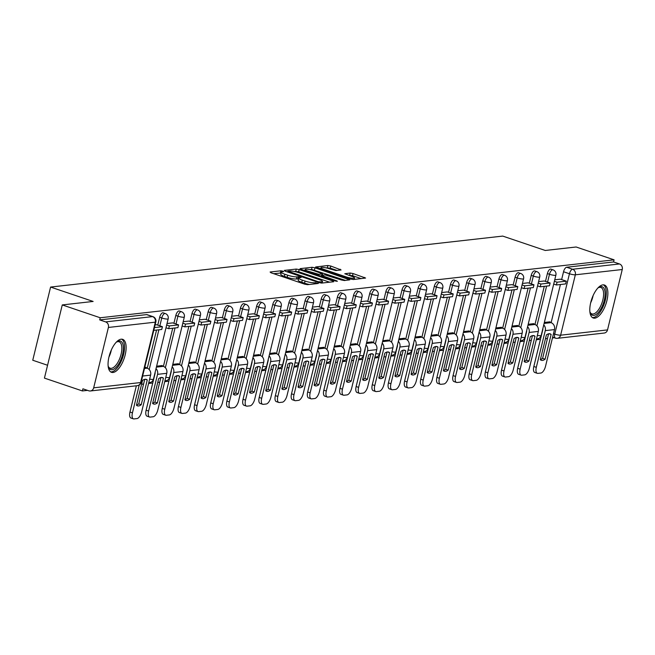 <?xml version="1.0" encoding="UTF-8"?>
<svg xmlns="http://www.w3.org/2000/svg" width="655" height="655" viewBox="0 0 655 655"><rect width="100%" height="100%" fill="white"/><g stroke="black" fill="none" stroke-linecap="round" stroke-linejoin="round"><path stroke-width="0.98" d="M282.919 271.162L280.905 270.802L270.097 272.013L270.957 272.767L304.657 284.164L307.547 284.679L318.346 283.459L314.334 282.731A7.009 1.253 13.7 0 1 305.083 281.077L302.274 280.127A7.009 1.253 13.7 0 1 298.721 278.097A7.009 1.253 13.7 0 1 299.54 277.728L301.112 277.491L300.334 277.049L296.92 276.844A7.009 1.253 13.7 0 1 287.676 275.19L284.868 274.24A7.009 1.253 13.7 0 1 281.306 272.21A7.009 1.253 13.7 0 1 282.125 271.841L283.705 271.604L282.919 271.162M281.118 272.979L273.684 273.692M298.533 278.866L296.396 278.981L296.92 276.844M524.237 361.331A13.837 5.969 -71.3 0 0 526.464 360.185L532.45 335.63A4.462 1.924 108.7 0 0 532.417 335.745M475.767 366.792A13.837 5.969 -71.3 0 0 477.994 365.646L483.979 341.091A4.462 1.924 108.7 0 0 483.955 341.214M443.46 370.435A13.837 5.969 -71.3 0 0 445.687 369.289L451.672 344.735A4.462 1.924 108.7 0 0 451.647 344.857M314.22 385.009A13.837 5.969 -71.3 0 0 316.447 383.863L322.432 359.308A4.462 1.924 108.7 0 0 322.407 359.423M184.98 399.575A13.837 5.969 -71.3 0 0 187.207 398.428L193.192 373.874A4.462 1.924 108.7 0 0 193.168 373.997M121.15 339.192A17.407 7.508 108.7 0 0 109.459 355.084A17.407 7.508 108.7 0 0 111.514 372.327A17.407 7.508 108.7 0 0 113.037 372.474A17.407 7.508 108.7 0 0 124.728 356.582A17.407 7.508 108.7 0 0 122.665 339.339A17.407 7.508 108.7 0 0 121.15 339.192M602.895 284.876A17.407 7.508 108.7 0 0 591.203 300.768A17.407 7.508 108.7 0 0 593.258 318.011A17.407 7.508 108.7 0 0 594.781 318.158A17.407 7.508 108.7 0 0 606.473 302.266A17.407 7.508 108.7 0 0 604.418 285.023A17.407 7.508 108.7 0 0 602.895 284.876M341.091 269.966L330.775 266.02L327.885 265.504L315.636 266.97L350.45 278.997L353.34 279.521L365.596 278.048L353.061 273.553L350.171 273.037L344.784 273.733L351.555 276.279A5.862 1.048 13.7 0 1 354.535 277.974A5.862 1.048 13.7 0 1 346.118 276.893L323.93 269.385A5.862 1.048 13.7 0 1 320.958 267.69A5.862 1.048 13.7 0 1 329.367 268.779L335.958 270.548L341.091 269.966M93.681 387.834L140.596 382.545L155.309 322.162L108.403 327.451L93.681 387.834A4.462 3.946 -96.4 0 1 90.365 390.978A4.462 3.946 -96.4 0 1 88.826 390.814L82.915 388.808L82.391 390.945L44.434 378.107L62.266 304.927L93.133 301.447L50.591 287.062L502.721 236.087L545.263 250.472L576.122 246.992L614.079 259.83L100.231 317.765L99.707 319.894L105.627 321.9L152.533 316.611A4.462 1.924 -71.3 0 1 152.926 316.643L147.015 314.646A4.462 1.924 -71.3 0 1 147.342 314.85M62.266 304.927L100.231 317.765M299.163 269.582L296.273 269.066L284.278 270.417L285.138 271.17L318.838 282.567L321.728 283.083L333.723 281.732L332.871 280.979L299.163 269.582L298.647 271.719L293.89 271.407M300.088 268.64L312.083 267.281L314.973 267.805L349.786 279.832L344.399 280.528L341.509 280.004L324.954 274.871L321.286 275.362L336.629 280.815L337.407 281.257L335.213 280.97L300.006 268.968M551.125 322.686L560.426 284.524M561.63 279.587L563.537 271.751L569.449 273.749A4.462 1.924 -71.3 0 1 572.56 269.246L619.474 263.957A4.462 3.946 83.6 0 1 622.25 269.516L607.529 329.899A4.462 3.946 83.6 0 1 604.213 333.043L557.307 338.332A4.462 3.946 83.6 0 1 555.767 338.16A4.462 1.924 -71.3 0 1 555.375 338.127A4.462 1.924 -71.3 0 1 554.736 334.132L569.449 273.749A4.462 0.794 -166.3 0 0 575.336 274.805L560.623 335.188L607.529 329.899M82.391 390.945L87.516 390.364M141.578 384.272L143.584 384.043M148.57 383.486L152.746 383.011M157.732 382.446L159.738 382.225M164.724 381.66L168.9 381.194M173.894 380.629L175.892 380.399M180.878 379.843L185.062 379.368M190.048 378.803L192.046 378.582M197.032 378.017L201.216 377.55M206.202 376.985L208.2 376.756M213.194 376.199L217.37 375.724M222.356 375.168L224.362 374.938M229.348 374.373L233.524 373.907M238.51 373.342L240.516 373.113M245.502 372.556L249.678 372.081M254.664 371.524L256.67 371.295M261.656 370.73L265.832 370.263M270.818 369.698L272.824 369.477M277.81 368.912L281.986 368.438M286.972 367.881L288.978 367.651M293.964 367.087L298.14 366.62M303.126 366.055L305.132 365.834M310.118 365.269L314.302 364.794M319.288 364.237L321.286 364.008M326.272 363.443L330.456 362.976M335.442 362.411L337.44 362.19M342.426 361.625L346.61 361.151M351.596 360.594L353.602 360.365M358.588 359.808L362.764 359.333M367.75 358.768L369.756 358.547M374.742 357.982L378.918 357.515M383.904 356.95L385.91 356.721M390.896 356.164L395.071 355.69M400.058 355.125L402.064 354.904M407.05 354.339L411.225 353.872M416.212 353.307L418.217 353.078M423.204 352.521L427.379 352.046M432.365 351.481L434.371 351.26M439.358 350.695L443.533 350.228M448.528 349.664L450.525 349.434M455.512 348.878L459.695 348.403M464.682 347.846L466.679 347.617M471.666 347.052L475.849 346.585M480.835 346.02L482.833 345.791M487.828 345.234L492.003 344.759M496.989 344.202L498.995 343.973M503.982 343.408L508.157 342.942M513.143 342.377L515.149 342.156M520.135 341.591L524.311 341.116M529.297 340.559L531.303 340.33M536.289 339.765L540.465 339.298M545.451 338.733L547.457 338.512M552.443 337.947L554.245 337.743M47.561 365.253L32.75 360.242L50.591 287.062M614.079 259.83L613.563 261.959L619.474 263.957M108.403 327.451A4.462 3.946 -96.4 0 0 105.627 321.9M146.04 367.815L146.147 367.365L144.722 367.529M156.545 324.716L155.12 324.855M162.194 365.989L162.301 365.539L156.627 366.186M172.699 322.89L167.025 323.513M178.348 364.172L178.463 363.721L172.781 364.36M188.853 321.073L183.187 321.687M194.502 362.346L194.617 361.896L188.935 362.543M205.007 319.247L199.341 319.869M210.656 360.528L210.771 360.078L205.089 360.717M221.169 317.429L215.495 318.043M226.818 358.703L226.925 358.26L221.243 358.899M237.323 315.604L231.649 316.226M242.972 356.885L243.079 356.435L237.405 357.073M253.477 313.786L247.803 314.4M259.126 355.059L259.233 354.617L253.559 355.256M269.631 311.96L263.957 312.582M275.28 353.241L275.387 352.791L269.713 353.43M285.785 310.142L280.111 310.765M291.434 351.416L291.54 350.974L285.867 351.612M301.939 308.325L296.265 308.939M307.588 349.598L307.694 349.148L302.02 349.786M318.093 306.499L312.427 307.121M323.742 347.772L323.857 347.33L318.174 347.969M334.247 304.681L328.581 305.296M339.896 345.955L340.01 345.504L334.328 346.143M350.409 302.856L344.735 303.478M356.05 344.137L356.164 343.687L350.482 344.325M366.563 301.038L360.889 301.652M372.212 342.311L372.318 341.861L366.644 342.5M382.716 299.212L377.043 299.834M388.366 340.494L388.472 340.043L382.798 340.682M398.87 297.395L393.197 298.009M404.52 338.668L404.626 338.217L398.952 338.864M415.024 295.569L409.35 296.191M420.674 336.85L420.78 336.4L415.106 337.038M431.178 293.751L425.504 294.365M436.828 335.024L436.934 334.574L431.26 335.221M447.332 291.925L441.658 292.548M452.982 333.207L453.096 332.756L447.414 333.395M463.486 290.108L457.82 290.722M469.136 331.381L469.25 330.939L463.568 331.577M479.648 288.282L473.974 288.904M485.29 329.563L485.404 329.113L479.722 329.752M495.802 286.464L490.128 287.078M501.452 327.737L501.558 327.295L495.876 327.934M511.956 284.638L506.282 285.261M517.606 325.92L517.712 325.469L512.038 326.108M528.11 282.821L522.436 283.443M533.76 324.094L533.866 323.652L528.192 324.29M544.264 280.995L538.59 281.617M534.963 324.512L544.272 286.341M545.476 281.404L547.383 273.569L549.48 274.281A4.462 1.924 -71.3 0 1 552.984 269.819L550.888 269.107A4.462 1.924 108.7 0 0 547.383 273.569M518.809 326.329L528.118 288.159M529.322 283.23L531.23 275.395L533.326 276.099A4.462 1.924 -71.3 0 1 536.83 271.637L534.734 270.933A4.462 1.924 108.7 0 0 531.23 275.395M502.655 328.147L511.964 289.985M513.16 285.048L515.076 277.212L517.172 277.925A4.462 1.924 -71.3 0 1 520.676 273.462L518.572 272.75A4.462 1.924 108.7 0 0 515.076 277.212M486.501 329.973L495.802 291.802M497.006 286.874L498.922 279.038L501.018 279.742A4.462 1.924 -71.3 0 1 504.522 275.28L502.418 274.576A4.462 1.924 108.7 0 0 498.922 279.038M470.347 331.79L479.648 293.628M480.852 288.691L482.768 280.856L484.864 281.568A4.462 1.924 -71.3 0 1 488.36 277.106L486.264 276.394A4.462 1.924 108.7 0 0 482.768 280.856M454.193 333.616L463.494 295.446M464.698 290.517L466.606 282.682L468.71 283.386A4.462 1.924 -71.3 0 1 472.206 278.924L470.11 278.219A4.462 1.924 108.7 0 0 466.606 282.682M438.039 335.434L447.34 297.272M448.544 292.335L450.452 284.499L452.556 285.212A4.462 1.924 -71.3 0 1 456.052 280.749L453.956 280.037A4.462 1.924 108.7 0 0 450.452 284.499M421.885 337.26L431.186 299.089M432.39 294.16L434.298 286.325L436.394 287.029A4.462 1.924 -71.3 0 1 439.898 282.567L437.802 281.863A4.462 1.924 108.7 0 0 434.298 286.325M405.732 339.077L415.033 300.915M416.236 295.978L418.144 288.143L420.24 288.855A4.462 1.924 -71.3 0 1 423.744 284.393L421.648 283.68A4.462 1.924 108.7 0 0 418.144 288.143M389.569 340.903L398.879 302.733M400.082 297.804L401.99 289.969L404.086 290.673A4.462 1.924 -71.3 0 1 407.59 286.21L405.494 285.506A4.462 1.924 108.7 0 0 401.99 289.969M373.415 342.721L382.725 304.559M383.928 299.622L385.836 291.786L387.932 292.498A4.462 1.924 -71.3 0 1 391.436 288.036L389.332 287.324A4.462 1.924 108.7 0 0 385.836 291.786M357.262 344.546L366.571 306.376M367.766 301.447L369.682 293.604L371.778 294.316A4.462 1.924 -71.3 0 1 375.282 289.854L373.178 289.142A4.462 1.924 108.7 0 0 369.682 293.604M341.108 346.364L350.409 308.202M351.612 303.265L353.528 295.43L355.624 296.142A4.462 1.924 -71.3 0 1 359.128 291.68L357.024 290.967A4.462 1.924 108.7 0 0 353.528 295.43M324.954 348.19L334.255 310.02M335.458 305.091L337.366 297.247L339.47 297.959A4.462 1.924 -71.3 0 1 342.966 293.497L340.87 292.785A4.462 1.924 108.7 0 0 337.366 297.247M308.8 350.007L318.101 311.846M319.304 306.908L321.212 299.073L323.316 299.785A4.462 1.924 -71.3 0 1 326.812 295.323L324.716 294.611A4.462 1.924 108.7 0 0 321.212 299.073M292.646 351.833L301.947 313.663M303.15 308.726L305.058 300.891L307.162 301.603A4.462 1.924 -71.3 0 1 310.658 297.141L308.562 296.428A4.462 1.924 108.7 0 0 305.058 300.891M276.492 353.651L285.793 315.481M286.996 310.552L288.904 302.716L291 303.421A4.462 1.924 -71.3 0 1 294.504 298.958L292.408 298.254A4.462 1.924 108.7 0 0 288.904 302.716M260.33 355.469L269.639 317.307M270.843 312.369L272.75 304.534L274.846 305.246A4.462 1.924 -71.3 0 1 278.35 300.784L276.254 300.072A4.462 1.924 108.7 0 0 272.75 304.534M244.176 357.294L253.485 319.124M254.689 314.195L256.596 306.36L258.692 307.064A4.462 1.924 -71.3 0 1 262.197 302.602L260.101 301.898A4.462 1.924 108.7 0 0 256.596 306.36M228.022 359.112L237.331 320.95M238.526 316.013L240.442 308.177L242.538 308.89A4.462 1.924 -71.3 0 1 246.043 304.428L243.938 303.715A4.462 1.924 108.7 0 0 240.442 308.177M211.868 360.938L221.169 322.768M222.373 317.839L224.288 310.003L226.384 310.707A4.462 1.924 -71.3 0 1 229.889 306.245L227.784 305.541A4.462 1.924 108.7 0 0 224.288 310.003M195.714 362.755L205.015 324.593M206.219 319.656L208.134 311.821L210.23 312.533A4.462 1.924 -71.3 0 1 213.727 308.071L211.631 307.359A4.462 1.924 108.7 0 0 208.134 311.821M179.56 364.581L188.861 326.411M190.065 321.482L191.972 313.647L194.076 314.351A4.462 1.924 -71.3 0 1 197.573 309.889L195.477 309.185A4.462 1.924 108.7 0 0 191.972 313.647M163.406 366.399L172.707 328.237M173.911 323.3L175.818 315.464L177.923 316.177A4.462 1.924 -71.3 0 1 181.419 311.714L179.323 311.002A4.462 1.924 108.7 0 0 175.818 315.464M147.252 368.225L156.553 330.055M157.757 325.126L159.664 317.29L161.76 317.994A4.462 1.924 -71.3 0 1 165.265 313.532L163.169 312.828A4.462 1.924 108.7 0 0 159.664 317.29M560.418 279.177L554.744 279.8M549.913 322.276L550.02 321.826L544.346 322.465M613.563 261.959L566.649 267.248A4.462 1.924 108.7 0 0 563.537 271.751M99.707 319.894L146.622 314.605A4.462 1.924 -71.3 0 1 147.015 314.646M281.306 272.21L280.782 274.347A7.009 1.253 13.7 0 0 284.344 276.369L284.868 274.24M296.396 278.981A7.009 1.253 13.7 0 1 287.152 277.319L284.344 276.369M298.721 278.097L298.197 280.234A7.009 1.253 13.7 0 0 301.758 282.256L302.274 280.127M309.414 284.475A7.009 1.253 13.7 0 1 304.567 283.206L301.758 282.256M329.621 282.19L298.647 271.719M288.02 271.178L318.207 281.707L321.703 281.904A7.009 1.253 13.7 0 0 322.522 281.535A7.009 1.253 13.7 0 0 318.96 279.513L298.737 272.668A7.009 1.253 13.7 0 0 289.494 271.014L288.02 271.178M303.674 270.31L305.091 270.147M309.938 269.598L311.559 269.418L312.083 267.281M345.422 280.414L311.559 269.418M313.655 270.589A5.862 1.048 13.7 0 0 305.246 269.508A5.862 1.048 13.7 0 0 308.218 271.203L318.928 274.363L322.587 273.864L313.655 270.589M321.089 276.197L321.286 275.362M361.232 278.629L352.537 275.69L348.624 275.288M336.981 270.425L330.259 268.157L325.789 267.813M320.786 268.378L319.476 268.525M145.115 379.278A13.837 5.969 108.7 0 0 142.503 380.49L136.461 405.273A13.837 5.969 -71.3 0 0 137.403 405.83A13.837 5.969 -71.3 0 0 141.226 404.733L147.269 379.949A13.837 5.969 108.7 0 0 146.319 379.392A13.837 5.969 108.7 0 0 145.115 379.278M153.778 330.366L161.736 329.473L162.415 326.698L154.449 327.598M162.415 326.698L156.496 324.7M136.363 385.795L129.968 412.028L132.441 412.863A6.697 2.89 108.7 0 0 133.407 418.856A6.697 2.89 108.7 0 0 133.988 418.913L136.993 418.578A6.697 2.89 108.7 0 0 141.66 411.831L150.609 375.127A5.584 4.937 -96.4 0 0 147.138 368.184L145.074 367.488M132.441 412.863L139.245 384.976M144.73 379.343L138.745 403.898A13.837 5.969 -71.3 0 1 136.518 405.044M133.407 418.856L130.926 418.021A6.697 2.89 -71.3 0 1 129.968 412.028M138.745 403.898L141.226 404.733M145.238 379.261L147.269 379.949M116.189 342.27A15.065 6.501 -71.3 0 1 116.86 341.787A15.065 6.501 -71.3 0 1 123.222 345.725A15.065 6.501 -71.3 0 1 119.865 361.838A15.065 6.501 -71.3 0 1 108.386 366.857A15.065 6.501 -71.3 0 1 108.141 366.063M108.19 366.227A13.951 6.018 108.7 0 0 110.146 368.208A13.951 6.018 108.7 0 0 118.588 361.028A13.951 6.018 108.7 0 0 119.079 341.779A13.951 6.018 108.7 0 0 116.32 342.164M110.589 371.844A17.3 7.459 108.7 0 0 120.504 362.805A17.3 7.459 108.7 0 0 121.642 339.167M597.933 287.954A15.065 6.501 -71.3 0 1 598.613 287.471A15.065 6.501 -71.3 0 1 604.966 291.409A15.065 6.501 -71.3 0 1 601.609 307.523A15.065 6.501 -71.3 0 1 590.13 312.541A15.065 6.501 -71.3 0 1 589.893 311.747M589.934 311.911A13.951 6.018 108.7 0 0 591.891 313.892A13.951 6.018 108.7 0 0 600.34 306.712A13.951 6.018 108.7 0 0 600.832 287.463A13.951 6.018 108.7 0 0 598.072 287.848M592.341 317.528A17.3 7.459 108.7 0 0 602.248 308.489A17.3 7.459 108.7 0 0 603.386 284.851M161.269 377.452A13.837 5.969 108.7 0 0 158.657 378.664L152.615 403.447A13.837 5.969 -71.3 0 0 153.557 404.004A13.837 5.969 -71.3 0 0 157.38 402.915L163.422 378.131A13.837 5.969 108.7 0 0 162.481 377.575A13.837 5.969 108.7 0 0 161.269 377.452M165.985 327.778L168.679 328.687L177.89 327.647L178.569 324.88L169.35 325.912L166.665 325.003M178.569 324.88L172.658 322.874M168.679 328.687L169.35 325.912M155.12 372.376A2.677 2.366 83.6 0 1 155.063 373.506L146.122 410.21L148.603 411.045A6.697 2.89 108.7 0 0 149.561 417.038A6.697 2.89 108.7 0 0 150.142 417.096L153.147 416.76A6.697 2.89 108.7 0 0 157.814 410.005L166.763 373.309A5.584 4.937 -96.4 0 0 163.291 366.358L161.228 365.662M148.603 411.045L157.544 374.349A5.584 4.937 -96.4 0 0 156.029 368.642M160.884 377.517L154.899 402.072A13.837 5.969 -71.3 0 1 152.672 403.218M149.561 417.038L147.08 416.203A6.697 2.89 -71.3 0 1 146.122 410.21M154.899 402.072L157.38 402.915M161.392 377.444L163.422 378.131M177.423 375.634A13.837 5.969 108.7 0 0 174.811 376.846L168.769 401.63A13.837 5.969 -71.3 0 0 169.71 402.186A13.837 5.969 -71.3 0 0 173.534 401.089L179.576 376.306A13.837 5.969 108.7 0 0 178.635 375.749A13.837 5.969 108.7 0 0 177.423 375.634M182.139 325.961L184.833 326.87L194.044 325.83L194.723 323.054L185.504 324.094L182.819 323.185M194.723 323.054L188.812 321.056M184.833 326.87L185.504 324.094M171.274 370.55A2.677 2.366 83.6 0 1 171.217 371.688L162.276 408.384L164.757 409.228A6.697 2.89 108.7 0 0 165.715 415.213A6.697 2.89 108.7 0 0 166.304 415.278L169.301 414.934A6.697 2.89 108.7 0 0 173.968 408.188L182.917 371.483A5.584 4.937 -96.4 0 0 179.445 364.54L177.382 363.844M164.757 409.228L173.698 372.523A5.584 4.937 -96.4 0 0 172.183 366.816M177.038 375.7L171.053 400.254A13.837 5.969 -71.3 0 1 168.826 401.4M165.715 415.213L163.234 414.378A6.697 2.89 -71.3 0 1 162.276 408.384M171.053 400.254L173.534 401.089M177.546 375.626L179.576 376.306M193.577 373.808A13.837 5.969 108.7 0 0 190.965 375.028L184.923 399.804A13.837 5.969 -71.3 0 0 185.873 400.361A13.837 5.969 -71.3 0 0 189.688 399.272L195.73 374.488A13.837 5.969 108.7 0 0 194.789 373.931A13.837 5.969 108.7 0 0 193.577 373.808M198.301 324.135L200.987 325.044L210.206 324.004L210.877 321.237L201.658 322.276L198.973 321.368M210.877 321.237L204.966 319.231M200.987 325.044L201.658 322.276M187.428 368.732A2.677 2.366 83.6 0 1 187.371 369.87L178.43 406.567L180.911 407.402A6.697 2.89 108.7 0 0 181.869 413.395A6.697 2.89 108.7 0 0 182.458 413.452L185.455 413.117A6.697 2.89 108.7 0 0 190.122 406.362L199.071 369.666A5.584 4.937 -96.4 0 0 195.599 362.723L193.536 362.019M180.911 407.402L189.852 370.705A5.584 4.937 -96.4 0 0 188.337 364.999M181.869 413.395L179.388 412.56A6.697 2.89 -71.3 0 1 178.43 406.567M187.207 398.428L189.688 399.272M193.7 373.8L195.73 374.488M209.731 371.991A13.837 5.969 108.7 0 0 207.119 373.203L201.077 397.986A13.837 5.969 -71.3 0 0 202.027 398.543A13.837 5.969 -71.3 0 0 205.842 397.446L211.884 372.662A13.837 5.969 108.7 0 0 210.943 372.114A13.837 5.969 108.7 0 0 209.731 371.991M214.455 322.317L217.141 323.226L226.36 322.186L227.031 319.411L217.82 320.451L215.127 319.542M227.031 319.411L221.12 317.413M217.141 323.226L217.82 320.451M203.582 366.906A2.677 2.366 83.6 0 1 203.533 368.044L194.584 404.741L197.065 405.584A6.697 2.89 108.7 0 0 198.023 411.577A6.697 2.89 108.7 0 0 198.612 411.635L201.617 411.291A6.697 2.89 108.7 0 0 206.284 404.544L215.225 367.848A5.584 4.937 -96.4 0 0 211.761 360.897L209.69 360.201M197.065 405.584L206.014 368.88A5.584 4.937 -96.4 0 0 204.491 363.173M209.346 372.056L203.361 396.611A13.837 5.969 -71.3 0 1 201.134 397.757M198.023 411.577L195.542 410.734A6.697 2.89 -71.3 0 1 194.584 404.741M203.361 396.611L205.842 397.446M209.854 371.983L211.884 372.662M225.885 370.173A13.837 5.969 108.7 0 0 223.273 371.385L217.239 396.16A13.837 5.969 -71.3 0 0 218.18 396.717A13.837 5.969 -71.3 0 0 221.996 395.628L228.038 370.845A13.837 5.969 108.7 0 0 227.097 370.288A13.837 5.969 108.7 0 0 225.885 370.173M230.609 320.491L233.295 321.4L242.514 320.36L243.185 317.593L233.974 318.633L231.281 317.724M243.185 317.593L237.274 315.587M233.295 321.4L233.974 318.633M219.736 365.089A2.677 2.366 83.6 0 1 219.687 366.227L210.738 402.923L213.219 403.758A6.697 2.89 108.7 0 0 214.177 409.752A6.697 2.89 108.7 0 0 214.766 409.809L217.771 409.473A6.697 2.89 108.7 0 0 222.438 402.719L231.379 366.022A5.584 4.937 -96.4 0 0 227.915 359.079L225.844 358.375M213.219 403.758L222.168 367.062A5.584 4.937 -96.4 0 0 220.645 361.355M225.508 370.239L219.523 394.785A13.837 5.969 -71.3 0 1 217.288 395.931M214.177 409.752L211.704 408.916A6.697 2.89 -71.3 0 1 210.738 402.923M219.523 394.785L221.996 395.628M226.008 370.157L228.038 370.845M242.047 368.347A13.837 5.969 108.7 0 0 239.435 369.559L233.393 394.343A13.837 5.969 -71.3 0 0 234.334 394.899A13.837 5.969 -71.3 0 0 238.158 393.802L244.192 369.027A13.837 5.969 108.7 0 0 243.251 368.47A13.837 5.969 108.7 0 0 242.047 368.347M246.763 318.674L249.449 319.583L258.668 318.543L259.339 315.767L250.128 316.807L247.443 315.898M259.339 315.767L253.428 313.77M249.449 319.583L250.128 316.807M235.89 363.263A2.677 2.366 83.6 0 1 235.841 364.401L226.892 401.097L229.373 401.941A6.697 2.89 108.7 0 0 230.339 407.934A6.697 2.89 108.7 0 0 230.92 407.991L233.925 407.647A6.697 2.89 108.7 0 0 238.592 400.901L247.533 364.205A5.584 4.937 -96.4 0 0 244.069 357.253L242.006 356.557M229.373 401.941L238.322 365.244A5.584 4.937 -96.4 0 0 236.799 359.529M241.662 368.413L235.677 392.967A13.837 5.969 -71.3 0 1 233.45 394.113M230.339 407.934L227.858 407.091A6.697 2.89 -71.3 0 1 226.892 401.097M235.677 392.967L238.158 393.802M242.162 368.339L244.192 369.027M258.201 366.53A13.837 5.969 108.7 0 0 255.589 367.742L249.547 392.517A13.837 5.969 -71.3 0 0 250.488 393.074A13.837 5.969 -71.3 0 0 254.312 391.985L260.354 367.201A13.837 5.969 108.7 0 0 259.405 366.644A13.837 5.969 108.7 0 0 258.201 366.53M262.917 316.848L265.602 317.757L274.822 316.725L275.501 313.95L266.282 314.99L263.597 314.081M275.501 313.95L269.582 311.952M265.602 317.757L266.282 314.99M252.044 361.445A2.677 2.366 83.6 0 1 251.995 362.583L243.046 399.28L245.527 400.115A6.697 2.89 108.7 0 0 246.493 406.108A6.697 2.89 108.7 0 0 247.074 406.165L250.079 405.83A6.697 2.89 108.7 0 0 254.746 399.075L263.695 362.379A5.584 4.937 -96.4 0 0 260.223 355.436L258.16 354.732M245.527 400.115L254.476 363.419A5.584 4.937 -96.4 0 0 252.961 357.712M257.816 366.595L251.831 391.141A13.837 5.969 -71.3 0 1 249.604 392.296M246.493 406.108L244.012 405.273A6.697 2.89 -71.3 0 1 243.046 399.28M251.831 391.141L254.312 391.985M258.324 366.513L260.354 367.201M274.355 364.704A13.837 5.969 108.7 0 0 271.743 365.916L265.701 390.699A13.837 5.969 -71.3 0 0 266.642 391.256A13.837 5.969 -71.3 0 0 270.466 390.159L276.508 365.384A13.837 5.969 108.7 0 0 275.558 364.827A13.837 5.969 108.7 0 0 274.355 364.704M279.071 315.03L281.756 315.939L290.976 314.899L291.655 312.124L282.436 313.164L279.75 312.255M291.655 312.124L285.736 310.126M281.756 315.939L282.436 313.164M268.198 359.628A2.677 2.366 83.6 0 1 268.149 360.758L259.2 397.454L261.681 398.297A6.697 2.89 108.7 0 0 262.647 404.291A6.697 2.89 108.7 0 0 263.228 404.348L266.233 404.004A6.697 2.89 108.7 0 0 270.9 397.257L279.849 360.561A5.584 4.937 -96.4 0 0 276.377 353.61L274.314 352.914M261.681 398.297L270.63 361.601A5.584 4.937 -96.4 0 0 269.115 355.886M273.97 364.769L267.985 389.324A13.837 5.969 -71.3 0 1 265.758 390.47M262.647 404.291L260.166 403.447A6.697 2.89 -71.3 0 1 259.2 397.454M267.985 389.324L270.466 390.159M274.478 364.696L276.508 365.384M290.509 362.886A13.837 5.969 108.7 0 0 287.897 364.098L281.855 388.882A13.837 5.969 -71.3 0 0 282.796 389.438A13.837 5.969 -71.3 0 0 286.62 388.341L292.662 363.558A13.837 5.969 108.7 0 0 291.721 363.001A13.837 5.969 108.7 0 0 290.509 362.886M295.225 313.213L297.919 314.122L307.13 313.082L307.809 310.306L298.59 311.346L295.904 310.437M307.809 310.306L301.898 308.308M297.919 314.122L298.59 311.346M284.36 357.802A2.677 2.366 83.6 0 1 284.303 358.94L275.362 395.636L277.835 396.471A6.697 2.89 108.7 0 0 278.801 402.465A6.697 2.89 108.7 0 0 279.382 402.522L282.387 402.186A6.697 2.89 108.7 0 0 287.054 395.432L296.003 358.735A5.584 4.937 -96.4 0 0 292.531 351.792L290.468 351.088M277.835 396.471L286.784 359.775A5.584 4.937 -96.4 0 0 285.269 354.068M290.124 362.952L284.139 387.506A13.837 5.969 -71.3 0 1 281.912 388.652M278.801 402.465L276.32 401.63A6.697 2.89 -71.3 0 1 275.362 395.636M284.139 387.506L286.62 388.341M290.632 362.87L292.662 363.558M306.663 361.061A13.837 5.969 108.7 0 0 304.051 362.272L298.009 387.056A13.837 5.969 -71.3 0 0 298.95 387.613A13.837 5.969 -71.3 0 0 302.774 386.515L308.816 361.74A13.837 5.969 108.7 0 0 307.875 361.183A13.837 5.969 108.7 0 0 306.663 361.061M311.379 311.387L314.072 312.296L323.283 311.256L323.963 308.48L314.744 309.52L312.058 308.611M323.963 308.48L318.052 306.483M314.072 312.296L314.744 309.52M300.514 355.984A2.677 2.366 83.6 0 1 300.457 357.114L291.516 393.811L293.997 394.654A6.697 2.89 108.7 0 0 294.955 400.647A6.697 2.89 108.7 0 0 295.536 400.704L298.541 400.361A6.697 2.89 108.7 0 0 303.208 393.614L312.157 356.918A5.584 4.937 -96.4 0 0 308.685 349.966L306.622 349.271M293.997 394.654L302.938 357.957A5.584 4.937 -96.4 0 0 301.423 352.251M306.278 361.126L300.293 385.68A13.837 5.969 -71.3 0 1 298.066 386.827M294.955 400.647L292.474 399.804A6.697 2.89 -71.3 0 1 291.516 393.811M300.293 385.68L302.774 386.515M306.786 361.052L308.816 361.74M322.817 359.243A13.837 5.969 108.7 0 0 320.205 360.455L314.163 385.238A13.837 5.969 -71.3 0 0 315.112 385.795A13.837 5.969 -71.3 0 0 318.928 384.698L324.97 359.914A13.837 5.969 108.7 0 0 324.029 359.358A13.837 5.969 108.7 0 0 322.817 359.243M327.541 309.569L330.226 310.478L339.437 309.438L340.117 306.663L330.898 307.703L328.212 306.794M340.117 306.663L334.206 304.665M330.226 310.478L330.898 307.703M316.668 354.159A2.677 2.366 83.6 0 1 316.611 355.297L307.67 391.993L310.151 392.828A6.697 2.89 108.7 0 0 311.109 398.821A6.697 2.89 108.7 0 0 311.698 398.879L314.695 398.543A6.697 2.89 108.7 0 0 319.362 391.788L328.311 355.092A5.584 4.937 -96.4 0 0 324.839 348.149L322.776 347.453M310.151 392.828L319.091 356.132A5.584 4.937 -96.4 0 0 317.577 350.425M311.109 398.821L308.628 397.986A6.697 2.89 -71.3 0 1 307.67 391.993M316.447 383.863L318.928 384.698M322.94 359.227L324.97 359.914M338.971 357.417A13.837 5.969 108.7 0 0 336.359 358.629L330.316 383.412A13.837 5.969 -71.3 0 0 331.266 383.969A13.837 5.969 -71.3 0 0 335.082 382.88L341.124 358.097A13.837 5.969 108.7 0 0 340.182 357.54A13.837 5.969 108.7 0 0 338.971 357.417M343.695 307.744L346.38 308.652L355.599 307.613L356.271 304.837L347.052 305.877L344.366 304.968M356.271 304.837L350.36 302.839M346.38 308.652L347.052 305.877M332.822 352.341A2.677 2.366 83.6 0 1 332.773 353.471L323.824 390.167L326.305 391.01A6.697 2.89 108.7 0 0 327.263 397.004A6.697 2.89 108.7 0 0 327.852 397.061L330.849 396.717A6.697 2.89 108.7 0 0 335.524 389.971L344.464 353.274A5.584 4.937 -96.4 0 0 340.993 346.323L338.93 345.627M326.305 391.01L335.245 354.314A5.584 4.937 -96.4 0 0 333.731 348.607M338.586 357.483L332.601 382.037A13.837 5.969 -71.3 0 1 330.374 383.183M327.263 397.004L324.782 396.16A6.697 2.89 -71.3 0 1 323.824 390.167M332.601 382.037L335.082 382.88M339.094 357.409L341.124 358.097M355.125 355.599A13.837 5.969 108.7 0 0 352.513 356.811L346.479 381.595A13.837 5.969 -71.3 0 0 347.42 382.152A13.837 5.969 -71.3 0 0 351.236 381.054L357.278 356.271A13.837 5.969 108.7 0 0 356.336 355.714A13.837 5.969 108.7 0 0 355.125 355.599M359.849 305.926L362.534 306.835L371.753 305.795L372.425 303.019L363.214 304.059L360.52 303.15M372.425 303.019L366.513 301.022M362.534 306.835L363.214 304.059M348.976 350.515A2.677 2.366 83.6 0 1 348.927 351.653L339.978 388.349L342.459 389.185A6.697 2.89 108.7 0 0 343.416 395.178A6.697 2.89 108.7 0 0 344.006 395.235L347.011 394.899A6.697 2.89 108.7 0 0 351.678 388.145L360.618 351.448A5.584 4.937 -96.4 0 0 357.155 344.505L355.084 343.81M342.459 389.185L351.407 352.488A5.584 4.937 -96.4 0 0 349.885 346.782M354.748 355.665L348.755 380.219A13.837 5.969 -71.3 0 1 346.528 381.366M343.416 395.178L340.944 394.343A6.697 2.89 -71.3 0 1 339.978 388.349M348.755 380.219L351.236 381.054M355.247 355.583L357.278 356.271M371.287 353.774A13.837 5.969 108.7 0 0 368.675 354.985L362.633 379.769A13.837 5.969 -71.3 0 0 363.574 380.326A13.837 5.969 -71.3 0 0 367.389 379.237L373.432 354.453A13.837 5.969 108.7 0 0 372.49 353.897A13.837 5.969 108.7 0 0 371.287 353.774M376.003 304.1L378.688 305.009L387.907 303.969L388.579 301.194L379.368 302.233L376.674 301.325M388.579 301.194L382.667 299.196M378.688 305.009L379.368 302.233M365.13 348.697A2.677 2.366 83.6 0 1 365.081 349.827L356.132 386.532L358.613 387.367A6.697 2.89 108.7 0 0 359.579 393.36A6.697 2.89 108.7 0 0 360.16 393.418L363.165 393.082A6.697 2.89 108.7 0 0 367.832 386.327L376.772 349.631A5.584 4.937 -96.4 0 0 373.309 342.68L371.246 341.984M358.613 387.367L367.561 350.671A5.584 4.937 -96.4 0 0 366.039 344.964M370.902 353.839L364.917 378.394A13.837 5.969 -71.3 0 1 362.682 379.54M359.579 393.36L357.098 392.517A6.697 2.89 -71.3 0 1 356.132 386.532M364.917 378.394L367.389 379.237M371.401 353.765L373.432 354.453M387.441 351.956A13.837 5.969 108.7 0 0 384.829 353.168L378.786 377.951A13.837 5.969 -71.3 0 0 379.728 378.508A13.837 5.969 -71.3 0 0 383.552 377.411L389.586 352.627A13.837 5.969 108.7 0 0 388.644 352.071A13.837 5.969 108.7 0 0 387.441 351.956M392.157 302.282L394.842 303.191L404.061 302.151L404.741 299.376L395.522 300.416L392.836 299.507M404.741 299.376L398.821 297.378M394.842 303.191L395.522 300.416M381.284 346.872A2.677 2.366 83.6 0 1 381.235 348.01L372.286 384.706L374.766 385.541A6.697 2.89 108.7 0 0 375.733 391.534A6.697 2.89 108.7 0 0 376.314 391.592L379.319 391.256A6.697 2.89 108.7 0 0 383.986 384.51L392.926 347.805A5.584 4.937 -96.4 0 0 389.463 340.862L387.4 340.166M374.766 385.541L383.715 348.845A5.584 4.937 -96.4 0 0 382.192 343.138M387.056 352.022L381.071 376.576A13.837 5.969 -71.3 0 1 378.844 377.722M375.733 391.534L373.252 390.699A6.697 2.89 -71.3 0 1 372.286 384.706M381.071 376.576L383.552 377.411M387.555 351.94L389.586 352.627M403.595 350.13A13.837 5.969 108.7 0 0 400.983 351.342L394.94 376.126A13.837 5.969 -71.3 0 0 395.882 376.682A13.837 5.969 -71.3 0 0 399.706 375.593L405.748 350.81A13.837 5.969 108.7 0 0 404.798 350.253A13.837 5.969 108.7 0 0 403.595 350.13M408.311 300.457L410.996 301.365L420.215 300.326L420.895 297.558L411.676 298.59L408.99 297.681M420.895 297.558L414.975 295.552M410.996 301.365L411.676 298.59M397.438 345.054A2.677 2.366 83.6 0 1 397.389 346.184L388.44 382.888L390.92 383.724A6.697 2.89 108.7 0 0 391.886 389.717A6.697 2.89 108.7 0 0 392.468 389.774L395.473 389.438A6.697 2.89 108.7 0 0 400.139 382.684L409.088 345.987A5.584 4.937 -96.4 0 0 405.617 339.036L403.554 338.34M390.92 383.724L399.869 347.027A5.584 4.937 -96.4 0 0 398.355 341.32M403.21 350.196L397.225 374.75A13.837 5.969 -71.3 0 1 394.998 375.896M391.886 389.717L389.406 388.882A6.697 2.89 -71.3 0 1 388.44 382.888M397.225 374.75L399.706 375.593M403.717 350.122L405.748 350.81M419.749 348.313A13.837 5.969 108.7 0 0 417.137 349.524L411.094 374.308A13.837 5.969 -71.3 0 0 412.036 374.865A13.837 5.969 -71.3 0 0 415.86 373.768L421.902 348.984A13.837 5.969 108.7 0 0 420.952 348.427A13.837 5.969 108.7 0 0 419.749 348.313M424.465 298.639L427.15 299.548L436.369 298.508L437.049 295.732L427.83 296.772L425.144 295.863M437.049 295.732L431.129 293.735M427.15 299.548L427.83 296.772M413.6 343.228A2.677 2.366 83.6 0 1 413.542 344.366L404.602 381.063L407.074 381.906A6.697 2.89 108.7 0 0 408.04 387.891A6.697 2.89 108.7 0 0 408.622 387.956L411.627 387.613A6.697 2.89 108.7 0 0 416.293 380.866L425.242 344.162A5.584 4.937 -96.4 0 0 421.771 337.219L419.708 336.523M407.074 381.906L416.023 345.201A5.584 4.937 -96.4 0 0 414.509 339.495M419.364 348.378L413.379 372.932A13.837 5.969 -71.3 0 1 411.152 374.079M408.04 387.891L405.56 387.056A6.697 2.89 -71.3 0 1 404.602 381.063M413.379 372.932L415.86 373.768M419.871 348.304L421.902 348.984M435.902 346.487A13.837 5.969 108.7 0 0 433.291 347.707L427.248 372.482A13.837 5.969 -71.3 0 0 428.19 373.039A13.837 5.969 -71.3 0 0 432.013 371.95L438.056 347.166A13.837 5.969 108.7 0 0 437.114 346.61A13.837 5.969 108.7 0 0 435.902 346.487M440.618 296.813L443.312 297.722L452.523 296.682L453.203 293.915L443.984 294.955L441.298 294.046M453.203 293.915L447.291 291.909M443.312 297.722L443.984 294.955M429.754 341.411A2.677 2.366 83.6 0 1 429.696 342.54L420.756 379.245L423.236 380.08A6.697 2.89 108.7 0 0 424.194 386.073A6.697 2.89 108.7 0 0 424.776 386.131L427.781 385.795A6.697 2.89 108.7 0 0 432.447 379.04L441.396 342.344A5.584 4.937 -96.4 0 0 437.925 335.401L435.862 334.697M423.236 380.08L432.177 343.384A5.584 4.937 -96.4 0 0 430.662 337.677M435.518 346.552L429.533 371.107A13.837 5.969 -71.3 0 1 427.306 372.253M424.194 386.073L421.714 385.238A6.697 2.89 -71.3 0 1 420.756 379.245M429.533 371.107L432.013 371.95M436.025 346.479L438.056 347.166M452.056 344.669A13.837 5.969 108.7 0 0 449.445 345.881L443.402 370.665A13.837 5.969 -71.3 0 0 444.344 371.221A13.837 5.969 -71.3 0 0 448.167 370.124L454.21 345.341A13.837 5.969 108.7 0 0 453.268 344.792A13.837 5.969 108.7 0 0 452.056 344.669M456.772 294.996L459.466 295.904L468.677 294.865L469.357 292.089L460.137 293.129L457.452 292.22M469.357 292.089L463.445 290.091M459.466 295.904L460.137 293.129M445.908 339.585A2.677 2.366 83.6 0 1 445.85 340.723L436.91 377.419L439.39 378.262A6.697 2.89 108.7 0 0 440.348 384.256A6.697 2.89 108.7 0 0 440.938 384.313L443.934 383.969A6.697 2.89 108.7 0 0 448.601 377.223L457.55 340.526A5.584 4.937 -96.4 0 0 454.079 333.575L452.016 332.879M439.39 378.262L448.331 341.558A5.584 4.937 -96.4 0 0 446.816 335.851M440.348 384.256L437.867 383.412A6.697 2.89 -71.3 0 1 436.91 377.419M445.687 369.289L448.167 370.124M452.179 344.661L454.21 345.341M468.21 342.852A13.837 5.969 108.7 0 0 465.599 344.063L459.556 368.839A13.837 5.969 -71.3 0 0 460.506 369.395A13.837 5.969 -71.3 0 0 464.321 368.306L470.364 343.523A13.837 5.969 108.7 0 0 469.422 342.966A13.837 5.969 108.7 0 0 468.21 342.852M472.935 293.17L475.62 294.079L484.839 293.039L485.511 290.271L476.291 291.311L473.606 290.402M485.511 290.271L479.599 288.265M475.62 294.079L476.291 291.311M462.062 337.767A2.677 2.366 83.6 0 1 462.012 338.905L453.063 375.602L455.544 376.437A6.697 2.89 108.7 0 0 456.502 382.43A6.697 2.89 108.7 0 0 457.092 382.487L460.088 382.152A6.697 2.89 108.7 0 0 464.755 375.397L473.704 338.7A5.584 4.937 -96.4 0 0 470.233 331.757L468.169 331.053M455.544 376.437L464.485 339.74A5.584 4.937 -96.4 0 0 462.97 334.034M467.826 342.917L461.841 367.463A13.837 5.969 -71.3 0 1 459.613 368.609M456.502 382.43L454.021 381.595A6.697 2.89 -71.3 0 1 453.063 375.602M461.841 367.463L464.321 368.306M468.333 342.835L470.364 343.523M484.364 341.026A13.837 5.969 108.7 0 0 481.752 342.238L475.71 367.021A13.837 5.969 -71.3 0 0 476.66 367.578A13.837 5.969 -71.3 0 0 480.475 366.481L486.518 341.705A13.837 5.969 108.7 0 0 485.576 341.149A13.837 5.969 108.7 0 0 484.364 341.026M489.089 291.352L491.774 292.261L500.993 291.221L501.665 288.446L492.454 289.485L489.76 288.577M501.665 288.446L495.753 286.448M491.774 292.261L492.454 289.485M478.216 335.941A2.677 2.366 83.6 0 1 478.166 337.079L469.217 373.776L471.698 374.619A6.697 2.89 108.7 0 0 472.656 380.612A6.697 2.89 108.7 0 0 473.246 380.67L476.25 380.326A6.697 2.89 108.7 0 0 480.917 373.579L489.858 336.883A5.584 4.937 -96.4 0 0 486.395 329.932L484.323 329.236M471.698 374.619L480.647 337.923A5.584 4.937 -96.4 0 0 479.124 332.208M472.656 380.612L470.175 379.769A6.697 2.89 -71.3 0 1 469.217 373.776M477.994 365.646L480.475 366.481M484.487 341.018L486.518 341.705M500.518 339.208A13.837 5.969 108.7 0 0 497.906 340.42L491.872 365.195A13.837 5.969 -71.3 0 0 492.814 365.752A13.837 5.969 -71.3 0 0 496.629 364.663L502.672 339.88A13.837 5.969 108.7 0 0 501.73 339.323A13.837 5.969 108.7 0 0 500.518 339.208M505.242 289.526L507.928 290.435L517.147 289.404L517.818 286.628L508.608 287.668L505.914 286.759M517.818 286.628L511.907 284.63M507.928 290.435L508.608 287.668M494.369 334.124A2.677 2.366 83.6 0 1 494.32 335.262L485.371 371.958L487.852 372.793A6.697 2.89 108.7 0 0 488.81 378.786A6.697 2.89 108.7 0 0 489.4 378.844L492.404 378.508A6.697 2.89 108.7 0 0 497.071 371.753L506.012 335.057A5.584 4.937 -96.4 0 0 502.549 328.114L500.477 327.41M487.852 372.793L496.801 336.097A5.584 4.937 -96.4 0 0 495.278 330.39M500.142 339.274L494.157 363.82A13.837 5.969 -71.3 0 1 491.921 364.974M488.81 378.786L486.337 377.951A6.697 2.89 -71.3 0 1 485.371 371.958M494.157 363.82L496.629 364.663M500.641 339.192L502.672 339.88M516.68 337.382A13.837 5.969 108.7 0 0 514.069 338.594L508.026 363.378A13.837 5.969 -71.3 0 0 508.968 363.934A13.837 5.969 -71.3 0 0 512.791 362.837L518.825 338.062A13.837 5.969 108.7 0 0 517.884 337.505A13.837 5.969 108.7 0 0 516.68 337.382M521.396 287.709L524.082 288.618L533.301 287.578L533.972 284.802L524.761 285.842L522.076 284.933M533.972 284.802L528.061 282.804M524.082 288.618L524.761 285.842M510.523 332.306A2.677 2.366 83.6 0 1 510.474 333.436L501.525 370.132L504.006 370.976A6.697 2.89 108.7 0 0 504.972 376.969A6.697 2.89 108.7 0 0 505.554 377.026L508.558 376.682A6.697 2.89 108.7 0 0 513.225 369.936L522.166 333.239A5.584 4.937 -96.4 0 0 518.703 326.288L516.639 325.592M504.006 370.976L512.955 334.279A5.584 4.937 -96.4 0 0 511.432 328.564M516.296 337.448L510.31 362.002A13.837 5.969 -71.3 0 1 508.083 363.148M504.972 376.969L502.491 376.126A6.697 2.89 -71.3 0 1 501.525 370.132M510.31 362.002L512.791 362.837M516.795 337.374L518.825 338.062M532.834 335.565A13.837 5.969 108.7 0 0 530.222 336.776L524.18 361.56A13.837 5.969 -71.3 0 0 525.122 362.117A13.837 5.969 -71.3 0 0 528.945 361.02L534.988 336.236A13.837 5.969 108.7 0 0 534.038 335.679A13.837 5.969 108.7 0 0 532.834 335.565M537.55 285.891L540.236 286.8L549.455 285.76L550.135 282.985L540.915 284.024L538.23 283.116M550.135 282.985L544.215 280.987M540.236 286.8L540.915 284.024M526.677 330.48A2.677 2.366 83.6 0 1 526.628 331.618L517.679 368.315L520.16 369.15A6.697 2.89 108.7 0 0 521.126 375.143A6.697 2.89 108.7 0 0 521.707 375.2L524.712 374.865A6.697 2.89 108.7 0 0 529.379 368.11L538.328 331.414A5.584 4.937 -96.4 0 0 534.857 324.471L532.793 323.767M520.16 369.15L529.109 332.453A5.584 4.937 -96.4 0 0 527.594 326.747M521.126 375.143L518.645 374.308A6.697 2.89 -71.3 0 1 517.679 368.315M526.464 360.185L528.945 361.02M532.957 335.548L534.988 336.236M548.988 333.739A13.837 5.969 108.7 0 0 546.376 334.951L540.334 359.734A13.837 5.969 -71.3 0 0 541.276 360.291A13.837 5.969 -71.3 0 0 545.099 359.194L551.142 334.418A13.837 5.969 108.7 0 0 550.192 333.862A13.837 5.969 108.7 0 0 548.988 333.739M553.704 284.065L556.39 284.974L565.609 283.934L566.288 281.159L557.069 282.199L554.384 281.29M566.288 281.159L560.369 279.161M556.39 284.974L557.069 282.199M542.831 328.663A2.677 2.366 83.6 0 1 542.782 329.793L533.833 366.489L536.314 367.332A6.697 2.89 108.7 0 0 537.28 373.325A6.697 2.89 108.7 0 0 537.861 373.383L540.866 373.039A6.697 2.89 108.7 0 0 545.533 366.292L554.482 329.596A5.584 4.937 -96.4 0 0 551.011 322.645L548.947 321.949M536.314 367.332L545.263 330.636A5.584 4.937 -96.4 0 0 543.748 324.929M548.603 333.804L542.618 358.359A13.837 5.969 -71.3 0 1 540.391 359.505M537.28 373.325L534.799 372.482A6.697 2.89 -71.3 0 1 533.833 366.489M542.618 358.359L545.099 359.194M549.111 333.731L551.142 334.418M280.381 272.93L280.905 270.802M315.432 283.795L315.726 282.575M297.796 278.825L298.312 276.688M553.475 333.706L554.736 334.132A4.462 0.794 -166.3 0 0 560.623 335.188A4.462 3.946 83.6 0 1 557.307 338.332A4.462 4.462 0 0 1 555.375 338.127L552.624 337.194M622.25 269.516L575.336 274.805A4.462 3.946 -96.4 0 0 572.56 269.246L566.649 267.248M536.92 325.822L546.606 286.079M547.572 282.117L549.48 274.281A4.462 0.794 -166.3 0 0 555.366 275.337A4.462 0.794 -166.3 0 0 555.89 275.108A4.462 4.462 0 0 0 552.984 269.819M520.766 327.647L530.452 287.897M531.418 283.942L533.326 276.099A4.462 0.794 -166.3 0 0 539.212 277.163A4.462 0.794 -166.3 0 0 539.736 276.926A4.462 4.462 0 0 0 536.83 271.637M504.604 329.465L514.298 289.723M515.264 285.76L517.172 277.925A4.462 0.794 -166.3 0 0 523.058 278.981A4.462 0.794 -166.3 0 0 523.582 278.752A4.462 4.462 0 0 0 520.676 273.462M488.45 331.291L498.144 291.54M499.11 287.586L501.018 279.742A4.462 0.794 -166.3 0 0 506.904 280.798A4.462 0.794 -166.3 0 0 507.428 280.569A4.462 4.462 0 0 0 504.522 275.28M472.296 333.108L481.99 293.366M482.956 289.404L484.864 281.568A4.462 0.794 -166.3 0 0 490.751 282.624A4.462 0.794 -166.3 0 0 491.275 282.387A4.462 4.462 0 0 0 488.36 277.106M456.142 334.934L465.828 295.184M466.794 291.221L468.71 283.386A4.462 0.794 -166.3 0 0 474.597 284.442A4.462 0.794 -166.3 0 0 475.112 284.213A4.462 4.462 0 0 0 472.206 278.924M439.988 336.752L449.674 297.01M450.64 293.047L452.556 285.212A4.462 0.794 -166.3 0 0 458.443 286.268A4.462 0.794 -166.3 0 0 458.958 286.03A4.462 4.462 0 0 0 456.052 280.749M423.834 338.569L433.52 298.827M434.486 294.865L436.394 287.029A4.462 0.794 -166.3 0 0 442.281 288.085A4.462 0.794 -166.3 0 0 442.805 287.856A4.462 4.462 0 0 0 439.898 282.567M407.68 340.395L417.366 300.653M418.332 296.69L420.24 288.855A4.462 0.794 -166.3 0 0 426.127 289.911A4.462 0.794 -166.3 0 0 426.651 289.674A4.462 4.462 0 0 0 423.744 284.393M391.526 342.213L401.212 302.471M402.178 298.508L404.086 290.673A4.462 0.794 -166.3 0 0 409.973 291.729A4.462 0.794 -166.3 0 0 410.497 291.5A4.462 4.462 0 0 0 407.59 286.21M375.372 344.039L385.058 304.288M386.024 300.334L387.932 292.498A4.462 0.794 -166.3 0 0 393.819 293.555A4.462 0.794 -166.3 0 0 394.343 293.317A4.462 4.462 0 0 0 391.436 288.036M359.21 345.856L368.904 306.114M369.87 302.151L371.778 294.316A4.462 0.794 -166.3 0 0 377.665 295.372A4.462 0.794 -166.3 0 0 378.189 295.143A4.462 4.462 0 0 0 375.282 289.854M343.056 347.682L352.75 307.932M353.716 303.977L355.624 296.142A4.462 0.794 -166.3 0 0 361.511 297.198A4.462 0.794 -166.3 0 0 362.035 296.961A4.462 4.462 0 0 0 359.128 291.68M326.902 349.5L336.596 309.758M337.554 305.795L339.47 297.959A4.462 0.794 -166.3 0 0 345.357 299.016A4.462 0.794 -166.3 0 0 345.873 298.786A4.462 4.462 0 0 0 342.966 293.497M310.748 351.326L320.434 311.575M321.4 307.621L323.316 299.785A4.462 0.794 -166.3 0 0 329.203 300.841A4.462 0.794 -166.3 0 0 329.719 300.604A4.462 4.462 0 0 0 326.812 295.323M294.594 353.143L304.28 313.401M305.246 309.438L307.162 301.603A4.462 0.794 -166.3 0 0 313.041 302.659A4.462 0.794 -166.3 0 0 313.565 302.43A4.462 4.462 0 0 0 310.658 297.141M278.44 354.969L288.126 315.219M289.092 311.264L291 303.421A4.462 0.794 -166.3 0 0 296.887 304.485A4.462 0.794 -166.3 0 0 297.411 304.248A4.462 4.462 0 0 0 294.504 298.958M262.287 356.787L271.972 317.045M272.938 313.082L274.846 305.246A4.462 0.794 -166.3 0 0 280.733 306.303A4.462 0.794 -166.3 0 0 281.257 306.073A4.462 4.462 0 0 0 278.35 300.784M246.133 358.613L255.818 318.862M256.785 314.908L258.692 307.064A4.462 0.794 -166.3 0 0 264.579 308.12A4.462 0.794 -166.3 0 0 265.103 307.891A4.462 4.462 0 0 0 262.197 302.602M229.97 360.43L239.665 320.688M240.631 316.725L242.538 308.89A4.462 0.794 -166.3 0 0 248.425 309.946A4.462 0.794 -166.3 0 0 248.949 309.709A4.462 4.462 0 0 0 246.043 304.428M213.817 362.256L223.511 322.506M224.477 318.543L226.384 310.707A4.462 0.794 -166.3 0 0 232.271 311.764A4.462 0.794 -166.3 0 0 232.795 311.534A4.462 4.462 0 0 0 229.889 306.245M197.663 364.074L207.357 324.331M208.323 320.369L210.23 312.533A4.462 0.794 -166.3 0 0 216.117 313.589A4.462 0.794 -166.3 0 0 216.641 313.352A4.462 4.462 0 0 0 213.727 308.071M181.509 365.891L191.195 326.149M192.161 322.186L194.076 314.351A4.462 0.794 -166.3 0 0 199.963 315.407A4.462 0.794 -166.3 0 0 200.479 315.178A4.462 4.462 0 0 0 197.573 309.889M165.355 367.717L175.041 327.975M176.007 324.012L177.923 316.177A4.462 0.794 -166.3 0 0 183.809 317.233A4.462 0.794 -166.3 0 0 184.325 316.995A4.462 4.462 0 0 0 181.419 311.714M149.201 369.535L158.887 329.793M159.853 325.83L161.76 317.994A4.462 0.794 -166.3 0 0 167.647 319.05A4.462 0.794 -166.3 0 0 168.171 318.821A4.462 4.462 0 0 0 165.265 313.532M168.171 318.821L153.45 379.196A4.462 0.794 -166.3 0 1 152.934 379.433A4.462 0.794 13.7 0 1 149.643 379.081M184.325 316.995L169.612 377.378A4.462 0.794 -166.3 0 1 169.088 377.607A4.462 0.794 13.7 0 1 165.797 377.264M200.479 315.178L185.766 375.561A4.462 0.794 -166.3 0 1 185.242 375.79A4.462 0.794 13.7 0 1 181.951 375.438M216.641 313.352L201.92 373.735A4.462 0.794 -166.3 0 1 201.396 373.972A4.462 0.794 13.7 0 1 198.105 373.62M232.795 311.534L218.074 371.917A4.462 0.794 -166.3 0 1 217.55 372.146A4.462 0.794 13.7 0 1 214.267 371.794M248.949 309.709L234.228 370.091A4.462 0.794 -166.3 0 1 233.704 370.329A4.462 0.794 13.7 0 1 230.421 369.977M265.103 307.891L250.382 368.274A4.462 0.794 -166.3 0 1 249.858 368.503A4.462 0.794 13.7 0 1 246.575 368.151M281.257 306.073L266.536 366.448A4.462 0.794 -166.3 0 1 266.02 366.685A4.462 0.794 13.7 0 1 262.729 366.333M297.411 304.248L282.69 364.63A4.462 0.794 -166.3 0 1 282.174 364.86A4.462 0.794 13.7 0 1 278.883 364.507M313.565 302.43L298.844 362.805A4.462 0.794 -166.3 0 1 298.328 363.042A4.462 0.794 13.7 0 1 295.037 362.69M329.719 300.604L315.006 360.987A4.462 0.794 -166.3 0 1 314.482 361.216A4.462 0.794 13.7 0 1 311.19 360.864M345.873 298.786L331.16 359.161A4.462 0.794 -166.3 0 1 330.636 359.398A4.462 0.794 13.7 0 1 327.344 359.046M362.035 296.961L347.314 357.343A4.462 0.794 -166.3 0 1 346.79 357.573A4.462 0.794 13.7 0 1 343.498 357.221M378.189 295.143L363.468 355.518A4.462 0.794 -166.3 0 1 362.944 355.755A4.462 0.794 13.7 0 1 359.66 355.403M394.343 293.317L379.622 353.7A4.462 0.794 -166.3 0 1 379.098 353.929A4.462 0.794 13.7 0 1 375.814 353.577M410.497 291.5L395.776 351.874A4.462 0.794 -166.3 0 1 395.252 352.112A4.462 0.794 13.7 0 1 391.968 351.76M426.651 289.674L411.93 350.057A4.462 0.794 -166.3 0 1 411.414 350.286A4.462 0.794 13.7 0 1 408.122 349.942M442.805 287.856L428.083 348.239A4.462 0.794 -166.3 0 1 427.568 348.468A4.462 0.794 13.7 0 1 424.276 348.116M458.958 286.03L444.246 346.413A4.462 0.794 -166.3 0 1 443.722 346.651A4.462 0.794 13.7 0 1 440.43 346.298M475.112 284.213L460.4 344.595A4.462 0.794 -166.3 0 1 459.875 344.825A4.462 0.794 13.7 0 1 456.584 344.473M491.275 282.387L476.553 342.77A4.462 0.794 -166.3 0 1 476.029 343.007A4.462 0.794 13.7 0 1 472.738 342.655M507.428 280.569L492.707 340.952A4.462 0.794 -166.3 0 1 492.183 341.181A4.462 0.794 13.7 0 1 488.9 340.829M523.582 278.752L508.861 339.126A4.462 0.794 -166.3 0 1 508.337 339.364A4.462 0.794 13.7 0 1 505.054 339.012M539.736 276.926L525.015 337.309A4.462 0.794 -166.3 0 1 524.491 337.538A4.462 0.794 13.7 0 1 521.208 337.186M555.89 275.108L541.169 335.483A4.462 0.794 -166.3 0 1 540.653 335.72A4.462 0.794 13.7 0 1 537.362 335.368M146.622 314.605L152.533 316.611A4.462 3.946 -96.4 0 1 155.309 322.162A4.462 0.794 13.7 0 0 155.833 321.933A4.462 4.462 0 0 0 152.926 316.643M141.112 382.315A4.462 0.794 13.7 0 1 140.596 382.545A4.462 3.946 83.6 0 1 137.28 385.689A4.462 4.462 0 0 0 141.112 382.315L155.833 321.933M287.152 277.319L287.676 275.19M304.567 283.206L305.083 281.077M314.032 283.951L314.334 282.731M332.658 281.846L332.871 280.979M295.757 271.203L296.273 269.066M288.478 272.292L288.618 271.702M318.06 282.297L318.207 281.707M320.025 282.894L320.229 282.068M321.409 283.091L321.703 281.904M314.449 269.934L314.973 267.805M348.46 280.07L348.673 279.202M322.26 276.59L322.399 276.001M336.514 281.29L336.629 280.815M308.071 271.792L308.218 271.203M315.89 274.437L316.037 273.847M318.674 275.378L318.928 274.363M322.031 275.198L322.325 273.978M323.783 269.983L323.93 269.385M345.971 277.483L346.118 276.893M349.647 275.174L350.171 273.037M352.537 275.69L353.061 273.553M364.27 278.285L364.483 277.417M327.369 267.633L327.885 265.504M330.259 268.157L330.775 266.02M340.019 270.089L340.232 269.221M147.138 368.184L144.485 368.478M150.609 375.127L142.643 376.027M111.383 349.852A13.951 6.018 -71.3 0 1 108.926 357.122M593.127 295.536A13.951 6.018 -71.3 0 1 590.671 302.806M163.291 366.358L156.389 367.144M166.763 373.309L157.544 374.349M179.445 364.54L172.552 365.318M182.917 371.483L173.698 372.523M195.599 362.723L188.706 363.5M199.071 369.666L189.852 370.705M211.761 360.897L204.859 361.675M215.225 367.848L206.014 368.88M227.915 359.079L221.013 359.857M231.379 366.022L222.168 367.062M244.069 357.253L237.167 358.031M247.533 364.205L238.322 365.244M260.223 355.436L253.321 356.214M263.695 362.379L254.476 363.419M276.377 353.61L269.475 354.388M279.849 360.561L270.63 361.601M292.531 351.792L285.629 352.57M296.003 358.735L286.784 359.775M308.685 349.966L301.791 350.744M312.157 356.918L302.938 357.957M324.839 348.149L317.945 348.927M328.311 355.092L319.091 356.132M340.993 346.323L334.099 347.101M344.464 353.274L335.245 354.314M357.155 344.505L350.253 345.283M360.618 351.448L351.407 352.488M373.309 342.68L366.407 343.457M376.772 349.631L367.561 350.671M389.463 340.862L382.561 341.64M392.926 347.805L383.715 348.845M405.617 339.036L398.715 339.822M409.088 345.987L399.869 347.027M421.771 337.219L414.869 337.996M425.242 344.162L416.023 345.201M437.925 335.401L431.023 336.179M441.396 342.344L432.177 343.384M454.079 333.575L447.185 334.353M457.55 340.526L448.331 341.558M470.233 331.757L463.339 332.535M473.704 338.7L464.485 339.74M486.395 329.932L479.493 330.709M489.858 336.883L480.647 337.923M502.549 328.114L495.647 328.892M506.012 335.057L496.801 336.097M518.703 326.288L511.801 327.066M522.166 333.239L512.955 334.279M534.857 324.471L527.955 325.248M538.328 331.414L529.109 332.453M551.011 322.645L544.108 323.423M554.482 329.596L545.263 330.636M148.783 382.594A4.462 4.462 0 0 0 153.45 379.196M164.945 380.776A4.462 4.462 0 0 0 169.612 377.378M181.099 378.95A4.462 4.462 0 0 0 185.766 375.561M197.253 377.133A4.462 4.462 0 0 0 201.92 373.735M213.407 375.307A4.462 4.462 0 0 0 218.074 371.917M229.561 373.489A4.462 4.462 0 0 0 234.228 370.091M245.715 371.663A4.462 4.462 0 0 0 250.382 368.274M261.869 369.846A4.462 4.462 0 0 0 266.536 366.448M278.023 368.02A4.462 4.462 0 0 0 282.69 364.63M294.185 366.202A4.462 4.462 0 0 0 298.844 362.805M310.339 364.377A4.462 4.462 0 0 0 315.006 360.987M326.493 362.559A4.462 4.462 0 0 0 331.16 359.161M342.647 360.733A4.462 4.462 0 0 0 347.314 357.343M358.801 358.915A4.462 4.462 0 0 0 363.468 355.518M374.955 357.098A4.462 4.462 0 0 0 379.622 353.7M391.109 355.272A4.462 4.462 0 0 0 395.776 351.874M407.263 353.454A4.462 4.462 0 0 0 411.93 350.057M423.417 351.629A4.462 4.462 0 0 0 428.083 348.239M439.579 349.811A4.462 4.462 0 0 0 444.246 346.413M455.733 347.985A4.462 4.462 0 0 0 460.4 344.595M471.887 346.168A4.462 4.462 0 0 0 476.553 342.77M488.041 344.342A4.462 4.462 0 0 0 492.707 340.952M504.194 342.524A4.462 4.462 0 0 0 508.861 339.126M520.348 340.698A4.462 4.462 0 0 0 525.015 337.309M536.502 338.881A4.462 4.462 0 0 0 541.169 335.483M90.365 390.978L137.28 385.689M287.66 272.022L287.84 271.26M322.154 283.034L322.522 281.535M304.943 270.736L305.246 269.508M322.268 275.165L322.587 273.864M320.655 268.927L320.958 267.69M354.175 279.423L354.535 277.974"/></g></svg>
